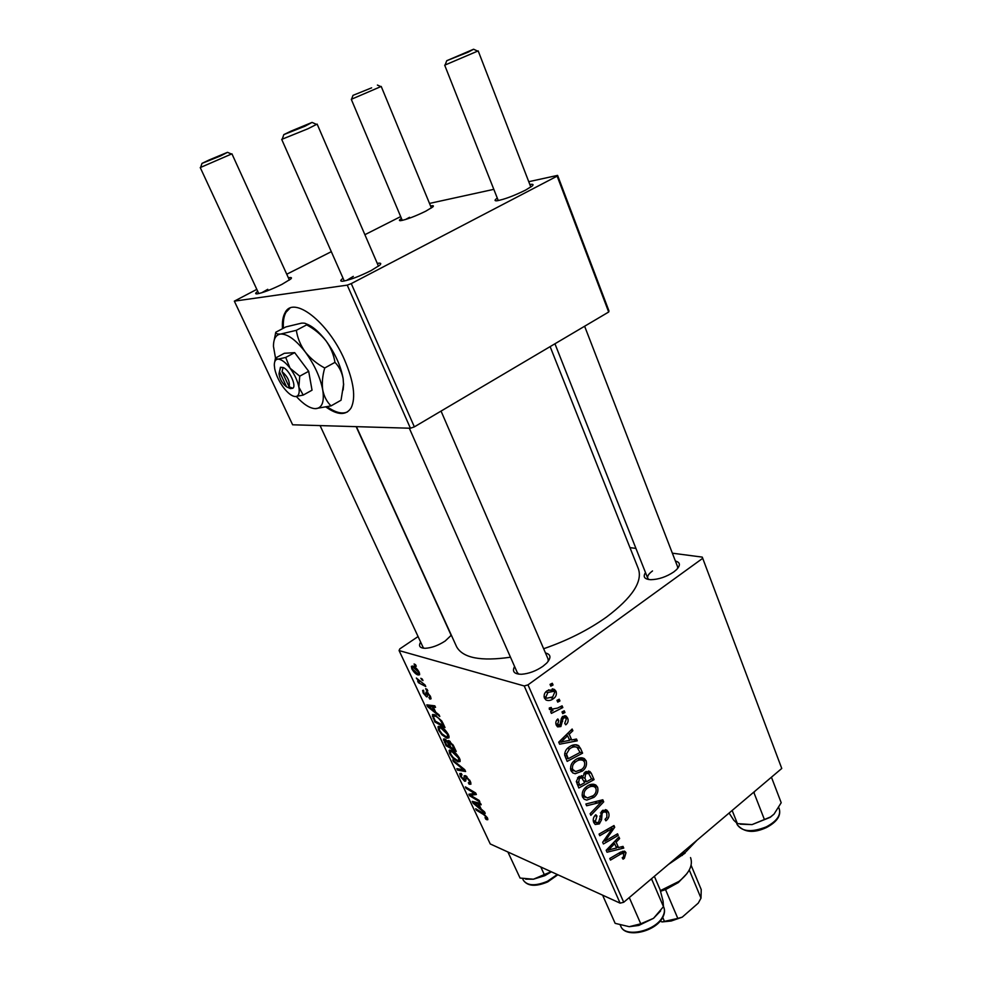 <?xml version="1.0" encoding="UTF-8"?>
<svg xmlns="http://www.w3.org/2000/svg" width="982" height="982" viewBox="0 0 982 982"><rect width="100%" height="100%" fill="white"/><g stroke="black" fill="none" stroke-linecap="round" stroke-linejoin="round"><path stroke-width="1.47" d="M326.049 407.1C337.747 415.325 346.094 415.595 351.114 407.911C356.024 397.698 353.815 381.654 344.498 359.78C328 321.617 293.348 295.091 285.075 312.73C282.89 316.572 282.03 321.9 282.485 328.7M289.874 308.238L286.02 312.239C283.835 316.081 282.963 321.409 283.417 328.209M451.339 635.182L445.141 641.05C438.291 645.469 431.687 647.887 425.316 648.292C419.83 648.169 418.271 646.095 420.64 642.081M423.021 647.212L423.929 648.255M675.395 561.041C680.268 562.318 680.661 565.178 676.586 569.597L673.775 571.941C666.275 576.913 658.591 579.503 650.722 579.699C644.487 579.257 642.744 576.888 645.493 572.592M652.514 570.947C648.66 573.795 647.077 576.262 647.776 578.349L648.82 579.552M545.476 652.956C550.976 654.38 551.368 657.768 546.679 663.12L542.911 666.312C535.988 671.037 528.893 673.677 521.626 674.253C514.212 674.192 511.868 671.614 514.593 666.483M517.256 672.51L518.84 674.18M550.129 346.621L638.275 568.529C642.952 581.381 632.334 597.572 606.459 617.089C588.243 630.039 567.301 640.583 543.647 648.734M529.85 184.542C533.14 183.965 533.901 184.469 532.121 186.077L525.579 190.103C513.758 195.909 504.196 199.469 496.867 200.794C494.327 200.966 494.474 200.07 497.285 198.094M430.558 205.975C433.369 205.385 434.093 205.717 432.755 206.969L425.771 211.179C415.055 216.384 406.708 219.538 400.73 220.655C398.766 220.803 398.999 220.042 401.417 218.385M409.543 217.292L405.468 219.538M288.401 277.845C291.445 277.194 292.219 277.599 290.721 279.023L281.908 284.387C271.278 289.58 263.066 292.734 257.272 293.839C255.001 294.048 255.16 293.225 257.738 291.359M267.767 289.309L261.629 292.808M377.284 263.397C380.881 262.759 381.679 263.385 379.653 265.263L371.135 270.553C359.498 276.347 350.132 279.895 343.037 281.196C340.03 281.478 340.042 280.484 343.049 278.225M353.311 276.372L346.45 280.508M427.121 689.425L427.845 690.96L426.409 690.223L425.672 688.652L427.121 689.425M422.26 679.028L422.984 680.575L420.799 678.28L422.26 679.028M448.43 734.671L448.995 737.801L446.822 738.182L441.912 734.782L438.561 730.056L438.009 726.778L440.231 726.52C443.078 727.515 445.816 730.227 448.43 734.671M439.04 714.835L439.801 716.467L427.661 706.684L426.789 704.843L434.817 705.837L435.542 707.371L433.308 707.04L435.726 712.208L439.04 714.835M453.524 745.743L456.213 751.463L446.024 745.694L443.52 739.065L444.65 738.93L447.767 741.692L447.78 740.723L448.762 740.588L453.524 745.743M464.732 769.667L465.615 771.533L457.526 770.121L456.826 768.648L463.762 769.851L453.5 761.566L452.751 759.994L464.732 769.667M486.667 819.7L484.973 817.736L486.458 818.19L486.262 817.22L483.647 814.594L476.393 810.187L475.705 808.738L483.218 813.305L487.391 817.773L487.808 819.7L486.667 819.7L487.796 818.841M479.167 800.44L479.854 801.901L469.58 795.727L468.868 794.217L474.76 793.456L466.106 788.35L465.419 786.889L475.669 792.965L476.38 794.499L470.488 795.297L479.167 800.44M524.216 685.964L399.073 650.563L490.239 843.943L620.108 903.145L524.216 685.964L527.985 684.871L623.717 902.274L620.108 903.145M484.507 811.844L485.243 813.403L473.066 803.129L472.244 801.386L480.517 803.337L481.205 804.774L478.897 804.184L481.192 809.082L484.507 811.844M470.218 781.132L470.93 784.188L469.138 784.225L468.34 782.728L469.617 782.789L469.089 780.604L466.217 777.155L465.701 781.058L464.609 781.23L460.374 776.369L459.772 773.571L461.282 773.423L462.056 774.908L461.049 774.945L461.454 776.836L463.872 779.757L464.155 775.805L465.456 775.657L470.218 781.132M459.588 758.46L460.128 761.504L457.919 761.823L452.997 758.349L449.67 753.648L449.13 750.481L451.389 750.273C454.261 751.328 456.986 754.066 459.588 758.46M429.858 699.061L428.913 697.466L429.834 697.367L429.527 695.808L427.575 693.476L427.317 696.692L426.544 696.852L423.205 693.071L422.616 690.444L423.537 690.236L424.04 693.402L425.685 695.293L425.955 692.31L426.777 691.917L430.374 696.14L430.963 698.889L429.858 699.061L431.061 698.227M443.005 723.292L445.018 727.576L434.854 721.979L432.35 714.871L434.474 714.638L441.691 720.886L443.005 723.292M419.105 672.093L419.572 674.744L418.234 674.99C416.037 674.45 413.901 672.4 411.826 668.865L411.372 666.324L412.821 666.066C414.956 666.618 417.043 668.632 419.105 672.093M425.046 684.97L425.771 686.528L418.418 682.686L417.681 681.127L419.204 681.938L416.331 678.034L425.046 684.97M415.533 664.691L416.27 666.25L414.834 665.551L414.085 663.955L415.533 664.691M418.074 636.557L399.784 648.893L399.073 650.563M702.265 557.113L781.758 768.464L702.265 557.113L672.351 553.185M635.931 548.41L629.978 547.625M564.233 710.784L564.969 712.49L562.747 713.668L561.986 711.925L564.233 710.784M559.212 699.221L559.961 700.939L557.727 702.118L556.966 700.35L559.212 699.221M586.168 760.829C587.162 764.966 585.923 768.366 582.449 771.042L575.219 773.73L572.788 772.92L570.984 770.649C569.941 766.365 571.254 762.879 574.9 760.203C578.091 757.674 581.221 757.134 584.302 758.583L586.168 760.829L579.527 758.595L579.797 759.332M576.471 739.016L577.256 740.833L559.63 744.209L558.721 742.147L572.138 729.025L572.874 730.731L569.204 734.229L571.708 739.986L576.471 739.016M591.324 773.3L594.073 779.634L578.84 787.994L576.324 781.525L578.57 776.836L582.977 776.345L584.965 772.134L589.937 771.557L591.324 773.3L586.045 771.459M602.813 799.778L603.709 801.852L590.845 815.342L590.121 813.697L601.168 802.134L586.647 805.768L585.873 804.013L602.813 799.778M624.356 858.293L623.067 859.176L622.207 857.74L623.447 856.905L623.852 853.26L620.919 853.959L610.485 860.097L609.773 858.489L620.587 852.143L625.031 851.455L626 852.732L624.356 858.293L622.539 857.544M617.555 833.804L618.255 835.412L603.402 843.968L602.666 842.274L612.412 828.391L599.781 835.719L599.069 834.086L613.983 825.555L614.707 827.237L605.01 841.12L617.555 833.804M702.216 558.672L527.985 684.871M781.758 768.464L623.717 902.274M623.005 846.386L623.754 848.104L607.023 852.216L606.176 850.277L618.942 836.995L619.63 838.591L616.144 842.139L618.5 847.564L623.005 846.386M608.459 812.274C609.712 815.649 608.852 818.497 605.882 820.829L605.022 819.356L606.864 817.306L606.802 813.464L605.661 811.942L603.132 812.163L602.101 813.55L601.573 819.651L599.351 823.91L595.202 824.475L593.754 822.535C592.674 819.589 593.361 816.987 595.792 814.741L596.958 816.017L595.399 821.283L596.356 822.585L598.554 822.376L602.285 810.653L606.839 810.15L608.459 812.274L602.948 810.187M597.596 787.196C598.566 791.271 597.338 794.659 593.914 797.359L586.77 800.109L584.327 799.287L582.596 797.102C581.565 792.867 582.866 789.405 586.475 786.705C589.654 784.139 592.772 783.575 595.828 785.023L597.596 787.196L590.931 784.814L591.225 785.661M565.853 724.79L564.736 723.378L566.295 718.971L565.411 717.817L563.717 717.94L562.956 718.984L560.882 726.557L557.592 726.876L556.315 725.232C555.333 722.813 555.837 720.714 557.825 718.947L558.758 720.518L557.678 724.323L559.9 725.035L561.323 718.615L562.858 716.32L566.098 716.074L567.633 718.063C568.664 720.727 568.062 722.961 565.853 724.79L565.509 724.679M580.534 748.407L582.596 753.169L567.166 761.394L564.687 755.17C564.687 751.746 566.062 749.106 568.811 747.265C571.99 744.761 575.145 744.147 578.288 745.424L580.534 748.407L576.815 747.192M556.045 691.328C556.904 694.286 556.082 696.692 553.602 698.533C551.098 700.534 548.57 701.025 546.017 700.019L544.433 698.067C543.623 695.011 544.519 692.568 547.134 690.751L554.437 689.45L556.045 691.328L549.699 690.125M562.085 705.837L562.833 707.568L551.393 713.398L550.632 711.655L553.013 710.465L549.417 709.446L549.282 707.985L551.246 707.445L551.823 709.164L557.494 708.096L562.085 705.837M552.301 683.263L553.05 684.994L550.804 686.16L550.03 684.38L552.301 683.263M347.235 285.136L234.342 301.143L292.636 424.789L410.415 428.238L347.235 285.136L351.261 283.602L414.355 426.863L410.415 428.238M400.668 216.592L364.887 234.698M331.315 251.674L286.756 274.224M256.818 289.371L234.342 301.143M557.592 175.385L608.975 310.963L608.68 312.018L557.15 176.122L557.592 175.385L528.746 181.695M493.823 189.342L429.502 203.421M557.15 176.122L351.261 283.602M608.68 312.018L414.355 426.863M510.493 657.203C480.849 661.5 462.89 658.014 456.618 646.77L456.237 645.935M677.678 568.418L677.58 566.688M548.226 661.303L548.079 659.008M450.947 635.759L450.75 634.397M616.168 834.59L618.255 835.412M610.387 827.605L612.412 828.391M606.397 829.888L608.558 830.735M612.523 826.39L614.707 827.237M606.741 836.247L608.226 836.836M603.783 840.617L605.01 841.12M620.882 846.938L623.754 848.104M618.022 837.953L619.63 838.591M614.585 841.513L616.144 842.139M615.874 846.496L618.5 847.564M611.553 849.209L616.524 847.994L614.646 843.673L608.202 850.24L611.553 849.209M606.766 849.651L608.202 850.24M613.112 843.047L614.646 843.673M622.428 851.271L626 852.732M601.389 811.5L603.132 812.163M600.432 812.912L602.101 813.55M599.695 818.927L601.573 819.651M593.41 821.59L599.351 823.91M595.166 815.33L596.958 816.017M594.908 815.6L596.626 816.263M593.214 820.424L595.399 821.283M599.99 800.49L603.709 801.852M598.026 800.968L601.168 802.134M591.925 796.623L593.914 797.359M584.155 796.844L582.719 797.372M584.057 799.09L586.77 800.109M587.285 797.961L593.263 795.666C595.718 793.751 596.602 791.308 595.914 788.362L594.711 786.913C592.195 785.821 589.63 786.349 587.04 788.472C584.499 790.387 583.566 792.855 584.265 795.862L587.285 797.961M582.081 795.052L584.265 795.862M585.211 787.809L587.04 788.472M591.495 778.726L594.073 779.634M581.246 775.731L582.977 776.345M579.896 785.342L584.671 782.728L581.737 777.818L579.355 778.444L578.656 782.507L579.896 785.342L577.256 784.385M576.336 781.672L578.656 782.507M577.551 777.793L579.355 778.444M578.705 776.737L581.737 777.818M586.45 781.758L591.581 778.947L588.623 773.435L585.64 773.816L584.928 778.26L586.45 781.758L583.836 780.825M579.368 776.296L584.928 778.26M583.909 773.215L585.64 773.816M561.864 717.376L563.717 717.94M561.36 718.493L562.956 718.984M556.266 725.121L560.882 726.557M556.843 719.929L558.758 720.518M555.873 723.771L557.678 724.323M562.588 716.541L567.633 718.063M573.488 739.63L577.256 740.833M570.996 730.142L572.874 730.731M567.4 733.652L569.204 734.229M569.118 739.164L571.708 739.986M564.392 741.336L569.634 740.342L567.633 735.739L560.857 742.22L564.392 741.336M559.2 741.68L560.857 742.22M565.853 735.174L567.633 735.739M573.279 745.007L573.942 746.32M580.018 752.31L582.596 753.169M574.912 744.724L579.073 746.087M568.247 758.73L580.067 752.433L577.085 747.351C574.544 746.369 572.003 746.934 569.462 749.008L566.491 753.992L568.247 758.73L565.607 757.834M564.687 753.39L566.491 753.992M567.522 748.37L569.462 749.008M580.374 770.33L582.449 771.042M572.874 770.575L571.242 771.165M572.678 772.834L575.219 773.73M575.734 771.582L581.798 769.336C584.278 767.421 585.174 764.978 584.462 761.995L583.21 760.485C580.657 759.393 578.079 759.896 575.477 761.995C572.899 763.898 571.966 766.365 572.666 769.409L575.734 771.582M570.468 768.648L572.666 769.409M573.586 761.345L575.477 761.995M551.197 697.846L553.602 698.533M545.194 697.797L544.458 698.128M545.808 697.159L546.741 698.239L552.694 696.938L554.707 692.285L553.836 691.291L547.882 692.482L545.808 697.159L544.053 696.655M545.82 691.905L547.882 692.482M557.322 700.178L559.961 700.939M560.157 706.782L562.833 707.568M550.215 708.685L549.319 709.139M549.392 709.385L553.013 710.465M549.331 707.973L551.283 708.562M562.391 711.717L564.969 712.49M550.313 684.245L553.05 684.994M472.477 793.554L469.58 795.727M472.452 795.211L474.76 793.456M472.907 791.332L472.109 791.946M466.892 787.76L466.106 788.35M472.882 793.505L470.488 795.297M474.625 801.938L473.066 803.129M480.149 803.239L478.897 804.184M476.147 804.798L479.756 807.842L477.915 803.939L473.741 802.871L476.147 804.798M480.394 807.364L479.756 807.842M474.883 801.999L473.741 802.871M479.142 803.006L477.915 803.939M487.453 817.92L485.759 819.209M477.142 809.61L476.393 810.187M470.894 782.912L469.138 784.225M470.623 782.077L469.519 782.899M469.715 780.15L469.089 780.604M466.941 776.627L466.217 777.155M466.683 776.406L465.763 777.093M465.824 780.322L464.609 781.23M461.074 775.854L460.374 776.369M465.628 778.64L464.425 779.536M459.036 769.004L457.526 770.121M464.388 769.385L463.762 769.851M454.126 761.099L453.5 761.566M460.19 760.154L457.919 761.823M450.382 753.133L449.67 753.648M453.156 757.466L457.268 760.363L458.803 760.215L458.459 757.944L451.978 751.709L450.394 751.856L450.75 754.09L453.156 757.466M452.923 751.034L451.978 751.709M459.085 757.49L458.459 757.944M446.871 745.08L446.024 745.694M445.006 739.078L443.533 740.146M449.105 740.735L447.767 741.692M446.503 744.872L449.658 746.651L447.019 741.705L444.772 740.514L446.503 744.872M450.308 746.185L449.658 746.651M450.848 747.327L454.298 749.278L452.26 745.019L448.774 742.11L450.848 747.327M454.961 748.8L454.298 749.278M450.222 741.484L449.437 742.061M452.886 744.565L452.26 745.019M431.049 698.116L429.748 699.024M428.275 692.985L427.575 693.476M426.139 694.237L427.391 693.439M427.391 696.263L426.544 696.852M426.581 691.868L425.955 692.31M429.748 705.211L427.661 706.684M434.866 705.935L433.308 707.04M430.681 708.12L434.29 711.017L432.35 706.893L428.299 706.303L430.681 708.12M434.952 710.551L434.29 711.017M429.821 705.223L428.299 706.303M433.995 705.739L432.35 706.893M435.75 721.353L434.854 721.979M434.94 714.822L432.424 716.602M435.321 721.119L443.103 725.403L442.195 723.464C440.083 719.401 437.727 716.946 435.124 716.124L433.59 716.234L433.565 717.106L435.321 721.119M443.766 724.925L443.103 725.403M436.118 715.412L435.124 716.124M442.857 722.998L442.195 723.464M449.081 736.549L446.822 738.182M442.526 734.34L441.912 734.782M439.273 729.54L438.561 730.056M442.047 733.861L446.159 736.709L447.669 736.512L447.313 734.18L440.832 727.981L439.273 728.165L439.629 730.473L442.047 733.861M441.802 727.281L440.832 727.981M447.939 733.726L447.313 734.18M419.682 673.996L418.234 674.99M412.661 669.172L417.411 673.419L418.504 673.284L418.283 671.835L413.545 667.613L412.44 667.76L412.661 669.172M414.588 666.901L413.545 667.613M422.37 679.286L421.548 679.851M419.645 681.827L418.418 682.686M427.231 689.646L426.409 690.223M415.668 664.974L414.834 665.551M327.264 406.818C335.463 412.612 342.202 414.306 347.481 411.9M468.291 52.107L473.606 49.223L446.749 60.7L468.291 52.107M530.82 187.046L478.185 50.892L444.686 65.18L498.267 200.586M371.638 87.84L352.98 95.364L371.638 87.84M381.225 86.441L351.286 99.317L402.276 220.398M291.114 131.085L283.823 134.608L305.144 126.138L312.067 122.406L291.114 131.085M378.487 266.196L317.137 124.1L307.943 128.765L281.699 139.383L344.277 281.012M209.289 159.906L201.985 163.393L220.484 155.954L227.493 152.333L209.289 159.906M231.936 153.83L200.242 167.578L258.769 293.569M753.145 792.683L754.016 792.867L754.704 791.369M732.155 810.457L737.384 823.591L733.787 820.252L729.098 813.047M754.016 792.867L764.401 819.516L752.04 824.61L737.384 823.591M771.435 777.204L781.206 802.724L774.025 814.127L770.44 816.999L764.401 819.516M740.109 824.168L752.04 824.61L770.244 817.319L774.025 814.127M650.305 879.762L651.803 879.467L663.464 906.644L653.521 918.317L660.616 910.915M629.278 897.573L640.767 923.804L629.253 926.689L615.149 923.35L603.144 896.406L604.139 895.866M629.253 926.689L638.791 925.449L653.521 918.317L640.767 923.804M651.803 879.467L651.582 878.694M654.368 876.325L660.076 889.667L663.083 901.181L663.464 906.644M602.85 895.277L603.144 896.406M540.8 866.996L544.286 874.569L533.471 879.197L544.814 875.674L551.393 871.82M507.927 852.008L508.43 853.149L509.192 852.585M508.43 853.149L520.067 878.055L533.336 879.209L525.652 879.148M551.221 871.746L544.286 874.569M671.283 862L685.952 851.75L696.962 840.261M685.141 853.113L668.374 864.467M686.946 873.599L678.366 882.548L665.526 889.606L660.542 891.263M660.358 890.637L678.979 881.394C689.352 873.035 693.206 865.093 690.542 857.581M665.526 889.606L677.813 918.416L682.22 917.163L671.234 921.006L662.003 921.926L660.162 921.079M662.003 921.926L677.813 918.416M620.673 925.989L620.82 926.321C625.448 938.669 655.645 931.955 662.74 917.384L664.507 921.546M691.095 865.24L701.234 889.594L701.001 898.149L698.251 903.133L682.22 917.163M689.266 870.015L701.001 898.149M279.502 371.724L286.572 386.822L290.426 388.627L292.808 388.246C296.822 386.036 289.113 369.465 283.123 367.513L280.435 367.28L278.986 373.811C279.845 379.334 282.374 383.667 286.572 386.822M280.594 367.624L279.367 371.92M299.731 376.18L290.083 368.225L285.688 357.448L277.931 359.154C275.5 359.387 274.285 361.413 274.309 365.23L274.739 368.901C276.102 375.161 278.998 381.323 283.43 387.424C287.935 393.291 291.936 396.335 295.41 396.556L303.192 395.083L298.872 387.117L299.731 376.18L308.679 371.294L294.661 352.636L284.363 353.287L275.463 358.049L274.69 362.027M303.192 395.083L312.031 390.185L308.679 371.294M285.688 357.448L294.661 352.636M295.41 396.556L295.975 396.519C298.835 395.893 299.792 392.763 298.872 387.117C297.558 380.807 294.637 374.498 290.083 368.225C285.431 362.223 281.38 359.203 277.931 359.154L275.463 358.049M296.343 396.507C303.524 404.339 309.846 408.389 315.296 408.659L316.523 408.586C322.329 407.432 324.404 401.245 322.747 390.026C320.292 377.321 314.461 364.629 305.242 351.949C295.84 339.882 287.652 333.917 280.705 334.04C275.856 334.702 273.45 338.839 273.475 346.437L275.844 360.013M334.96 362.37C339.146 366.63 341.883 372.068 343.148 378.671L343.54 384.539L341.036 400.226L331.044 405.873C326.896 401.908 324.121 396.63 322.747 390.026C321.801 383.262 322.464 375.91 324.711 367.992L334.96 362.37C333.733 354.649 330.738 347.456 325.975 340.779C320.746 334.261 314.301 328.958 306.666 324.87L296.343 330.32L280.705 334.04C277.317 334.248 275.684 333.647 275.77 332.235L285.909 326.908L301.474 323.164C304.837 322.931 306.568 323.495 306.666 324.87M324.711 367.992C317.002 363.892 310.521 358.54 305.242 351.949C300.467 345.21 297.497 337.992 296.343 330.32M275.77 332.235L274.248 339.968M315.296 408.659L331.044 405.873M306.003 323.79C312.288 325.987 318.954 331.658 325.975 340.779C335.132 353.36 340.864 365.979 343.148 378.671L343.54 384.539M343.148 389.977L343.651 383.925M292.808 388.246L289.113 386.773L282.03 371.626L283.123 367.513M289.113 386.773C290.083 381.642 287.726 376.585 282.03 371.626M291.826 387.853L290.426 388.627M609.896 846.398L611.442 847.036M618.905 853.137L620.919 853.959M599.781 816.152L601.733 816.901M594.527 801.852L597.768 803.055M561.053 720.862L562.674 721.353M562.465 738.476L564.269 739.065M564.748 755.477L567.166 756.3M477.092 802.527L475.84 803.46M484.347 814.066L483.647 814.594M466.106 776.001L464.191 777.413M461.994 767.445L461.344 767.936M444.969 741.582L444.318 742.061M449.191 743.767L448.529 744.246M453.659 746.025L452.997 746.504M432.006 705.493L430.337 706.659M433.848 717.928L433.172 718.407M766.23 826.893C776.602 821.357 780.96 815.404 779.303 809.033C781.095 815.882 776.799 822.057 766.402 827.568C753.722 833.436 744.012 832.503 737.273 824.757C742.245 831.791 751.893 832.503 766.23 826.893M737.163 824.499L736.672 823.26M620.293 925.142L620.82 926.321C625.068 938.019 655.632 931.132 662.666 916.722C664.605 913.113 664.949 909.872 663.697 907.012L663.501 906.533M523.283 880.081L523.394 880.326C527.469 885.874 535.485 886.206 547.404 881.296L557.31 874.52M286.02 312.239L285.075 312.73M456.618 646.77L356.417 426.654M623.361 853.051L620.82 852.008M625.031 851.455L624.061 851.063M604.802 811.611L602.285 810.666M596.356 822.585L593.374 821.418M606.839 810.15L605.403 809.61M595.828 785.023L593.533 784.213M585.444 797.323L582.265 796.144M593.005 786.3L589.31 784.974M582.78 776.197L581.454 775.731M589.937 771.557L588.402 771.03M587.69 773.116L584.941 772.159M564.65 717.584L562.256 716.86M558.292 725.121L556.021 724.409M566.098 716.074L564.748 715.669M578.288 745.424L576.127 744.724M575.427 746.811L571.634 745.571M584.302 758.583L581.835 757.748M573.918 770.944L570.677 769.802M581.356 759.859L577.563 758.583M554.437 689.45L552.252 688.848M546.741 698.239L544.224 697.515M552.4 690.886L548.594 689.818M551.823 709.164L549.257 708.403M486.458 818.19L487.281 817.552M469.617 782.789L470.611 782.053M464.388 779.708L465.652 778.763M449.13 750.481L449.781 750.003M450.848 751.525L452.125 750.592M458.803 760.215L459.957 759.356M444.981 740.354L445.926 739.667M448.934 741.987L449.94 741.263M429.834 697.367L430.656 696.79M432.35 714.871L432.976 714.43M433.995 715.952L435.333 714.994M438.009 726.778L438.696 726.287M439.752 727.822L441.065 726.876M447.669 736.512L448.848 735.665M412.784 667.527L414.109 666.618M418.504 673.284L419.363 672.695M473.925 49.37L477.412 51.015M677.629 566.823L584.621 326.233M647.776 578.349L554.94 343.774M446.626 61.007L445.214 64.763M377.407 85.066L380.672 86.539M381.225 86.453L431.393 207.988M352.906 95.585L351.654 99.01M283.688 134.976L282.337 138.879M409.31 428.201L517.318 672.67M441.053 411.09L548.152 659.168M312.46 122.578L316.192 124.26M201.899 163.65L200.684 167.222M423.082 647.334L320.083 425.599M451.204 635.403L356.159 426.654M289.408 280.054L231.936 153.843M227.775 152.443L231.273 153.953M779.303 809.033L778.763 807.658M663.697 907.012C665.047 910.142 664.728 913.604 662.74 917.384M638.791 925.449L637.993 925.105M522.596 878.632L523.394 880.326C527.727 886.329 535.828 886.869 547.698 881.922L557.862 874.766M682.208 855.494L682.895 854.217M678.366 882.548L678.979 881.394M671.234 921.006L670.264 920.674"/></g></svg>
